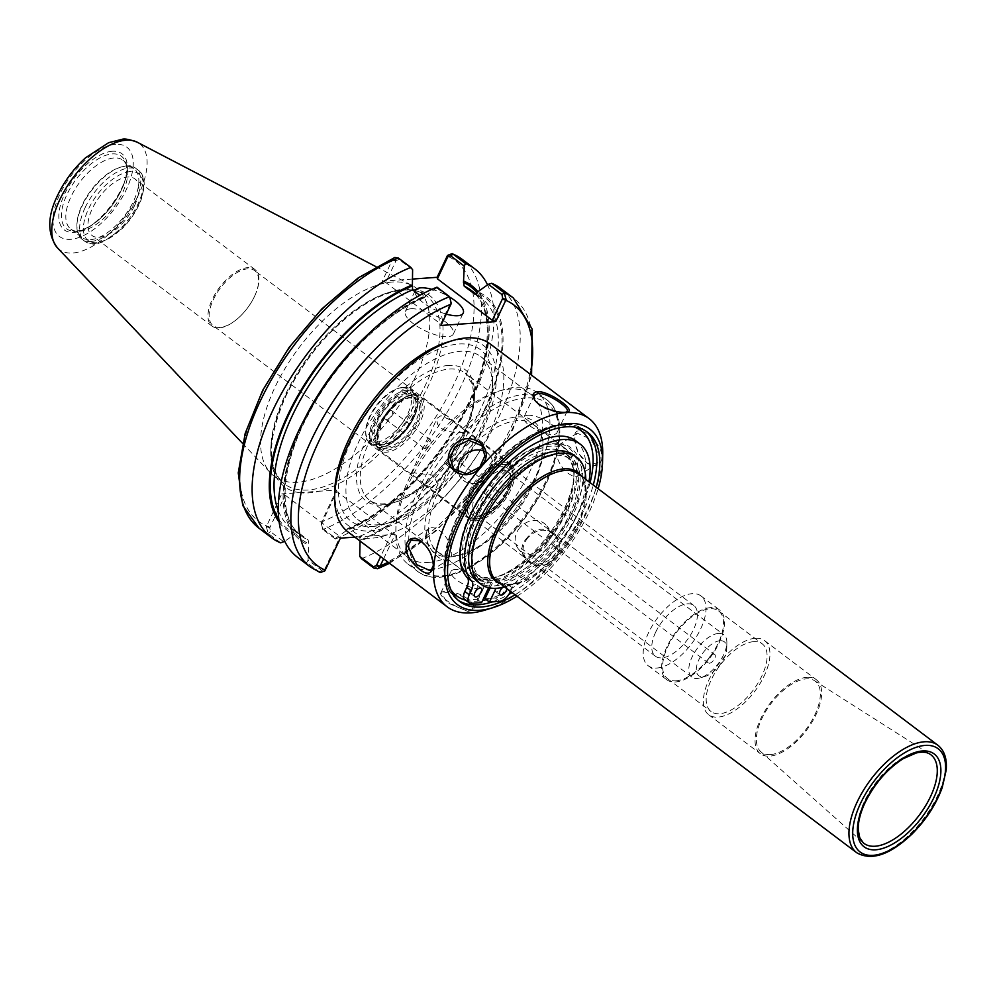 <?xml version="1.0" encoding="UTF-8"?>
<svg xmlns="http://www.w3.org/2000/svg" width="996" height="996" viewBox="0 0 996 996"><rect width="100%" height="100%" fill="white"/><g stroke="black" fill="none" stroke-linecap="round" stroke-linejoin="round"><path stroke-width="0.75" stroke-dasharray="4.98 3.74" d="M471.208 492.908A31.822 15.538 127.1 0 0 470.959 516.961A31.822 15.538 127.1 0 0 502.532 500.938A31.822 15.538 127.1 0 0 509.305 466.178A31.822 15.538 127.1 0 0 471.208 492.908M655.679 632.186A31.822 15.538 -52.9 0 1 693.776 605.456A31.822 15.538 -52.9 0 1 687.003 640.216A31.822 15.538 -52.9 0 1 655.43 656.24A31.822 15.538 -52.9 0 1 655.679 632.186M510.624 490.119A34.474 16.832 -52.9 0 1 469.353 519.078A34.474 16.832 -52.9 0 1 469.626 493.02A34.474 16.832 -52.9 0 1 510.898 464.061A34.474 16.832 -52.9 0 1 510.624 490.119M254.378 296.659A34.474 16.832 127.1 0 0 254.652 270.601A34.474 16.832 127.1 0 0 220.44 287.969A34.474 16.832 127.1 0 0 213.107 325.617A34.474 16.832 127.1 0 0 238.841 317.562A34.474 16.832 127.1 0 0 253.955 297.555A34.474 16.832 127.1 0 0 254.378 296.659M770.456 754.582A44.559 21.763 127.1 0 0 811.18 721.727A44.559 21.763 127.1 0 0 814.491 680.679A44.559 21.763 127.1 0 0 806.237 678.874A44.559 21.763 127.1 0 0 766.41 710.26A44.559 21.763 127.1 0 0 760.844 751.743A44.559 21.763 127.1 0 0 770.456 754.582M551.361 446.108A79.543 38.844 127.1 0 0 479.45 503.441A79.543 38.844 127.1 0 0 471.482 577.17A79.543 38.844 127.1 0 0 487.467 581.266A79.543 38.844 127.1 0 0 559.379 523.921A79.543 38.844 127.1 0 0 567.346 450.204A79.543 38.844 127.1 0 0 551.361 446.108M383.597 558.831L395.213 534.279L354.862 537.13M755.279 638.274A46.401 22.659 127.1 0 0 713.335 671.715A46.401 22.659 127.1 0 0 708.691 714.73A46.401 22.659 127.1 0 0 718.016 717.108A46.401 22.659 127.1 0 0 759.96 683.667A46.401 22.659 127.1 0 0 764.604 640.665A46.401 22.659 127.1 0 0 755.279 638.274M753.686 641.648A42.43 20.717 127.1 0 0 715.327 672.225A42.43 20.717 127.1 0 0 711.082 711.555A42.43 20.717 127.1 0 0 719.61 713.734A42.43 20.717 127.1 0 0 757.956 683.156A42.43 20.717 127.1 0 0 762.214 643.839A42.43 20.717 127.1 0 0 753.686 641.648M676.023 680.828A42.43 20.717 127.1 0 0 714.381 650.251A42.43 20.717 127.1 0 0 718.626 610.934A42.43 20.717 127.1 0 0 710.098 608.743A42.43 20.717 127.1 0 0 671.752 639.332A42.43 20.717 127.1 0 0 667.507 678.65A42.43 20.717 127.1 0 0 676.023 680.828M710.634 607.622A43.749 21.364 127.1 0 0 671.08 639.158A43.749 21.364 127.1 0 0 666.71 679.708A43.749 21.364 127.1 0 0 675.5 681.961A43.749 21.364 127.1 0 0 715.041 650.425A43.749 21.364 127.1 0 0 719.423 609.876A43.749 21.364 127.1 0 0 710.634 607.622M657.036 668.017A43.749 21.364 127.1 0 0 696.578 636.481A43.749 21.364 127.1 0 0 700.96 595.932A43.749 21.364 127.1 0 0 692.17 593.678A43.749 21.364 127.1 0 0 652.617 625.214A43.749 21.364 127.1 0 0 648.234 665.764A43.749 21.364 127.1 0 0 657.036 668.017M549.867 449.258A75.833 37.039 127.1 0 0 481.317 503.926A75.833 37.039 127.1 0 0 473.723 574.206A75.833 37.039 127.1 0 0 488.961 578.103A75.833 37.039 127.1 0 0 557.511 523.448A75.833 37.039 127.1 0 0 565.106 453.168A75.833 37.039 127.1 0 0 549.867 449.258M556.142 454.002A75.833 37.039 127.1 0 0 487.592 508.657A75.833 37.039 127.1 0 0 479.997 578.95A75.833 37.039 127.1 0 0 495.236 582.847A75.833 37.039 127.1 0 0 563.786 528.191A75.833 37.039 127.1 0 0 571.38 457.899A75.833 37.039 127.1 0 0 556.142 454.002M477.794 581.863A79.493 38.819 127.1 0 0 493.767 585.959A79.493 38.819 127.1 0 0 565.628 528.652A79.493 38.819 127.1 0 0 573.584 454.985M504.636 586.918A79.493 38.819 127.1 0 0 506.404 586.407A79.493 38.819 127.1 0 0 585.797 481.255A79.493 38.819 127.1 0 0 585.797 479.412M806.984 677.305A46.401 22.659 127.1 0 0 765.04 710.758A46.401 22.659 127.1 0 0 760.396 753.76A46.401 22.659 127.1 0 0 769.709 756.151A46.401 22.659 127.1 0 0 811.665 722.698A46.401 22.659 127.1 0 0 816.309 679.695A46.401 22.659 127.1 0 0 806.984 677.305M254.565 296.298A35.495 17.33 -52.9 0 1 254.117 297.206A35.495 17.33 -52.9 0 1 238.554 317.824A35.495 17.33 -52.9 0 1 212.061 326.115A35.495 17.33 -52.9 0 1 212.347 299.273A35.495 17.33 -52.9 0 1 254.839 269.455A35.495 17.33 -52.9 0 1 254.565 296.298M134.535 205.674A35.495 17.33 127.1 0 0 134.809 178.844A35.495 17.33 127.1 0 0 99.588 196.722A35.495 17.33 127.1 0 0 92.043 235.492A35.495 17.33 127.1 0 0 134.535 205.674M280.635 542.857L268.136 533.42L266.343 526.598L281.768 493.879L285.192 495.161L269.742 527.855L270.439 531.665L283.96 541.874L294.418 534.491L294.99 533.246L297.953 532.287L308.113 539.957L308.847 543.704L308.063 560.076L321.683 570.347L324.671 569.326L324.908 570.808M266.343 526.598L269.742 527.855M321.16 522.726L322.841 529.561L335.328 538.998L335.627 538.226L322.106 528.017L321.16 522.726L336.573 490.007L318.981 491.252A119.981 58.602 127.1 0 0 432.376 376.6A119.981 58.602 127.1 0 0 401.749 289.388A119.981 58.602 127.1 0 0 285.541 396.022A119.981 58.602 127.1 0 0 299.36 492.647L281.768 493.879M412.481 279.054L382.302 281.183L392.362 259.906L394.79 257.491M279.216 522.24A153.197 74.825 127.1 0 0 294.418 534.491M321.397 524.207L336.847 491.514L391.789 532.997L395.213 534.279M336.573 490.007L336.847 491.514M335.328 538.998A168.498 82.294 127.1 0 0 411.834 484.28A168.498 82.294 127.1 0 0 461.671 418.27A168.498 82.294 127.1 0 0 487.554 284.856M360.042 541.04L359.768 536.309L349.621 528.639L347.841 528.403L346.073 530.831A153.197 74.825 127.1 0 0 414.473 481.566A153.197 74.825 127.1 0 0 459.779 421.545A153.197 74.825 127.1 0 0 477.906 291.716A153.197 74.825 127.1 0 1 484.193 411.871A153.197 74.825 127.1 0 1 359.93 541.289M346.073 530.831L335.627 538.226M391.789 532.997L380.634 556.577M361.498 558.744A168.498 82.294 127.1 0 0 494.987 424.919A168.498 82.294 127.1 0 0 500.776 288.479M320.239 572.613L306.793 562.615L308.063 560.076M324.671 569.326L340.122 536.645L340.395 538.151M297.717 557.436A168.498 82.294 127.1 0 0 306.793 562.615M451.263 303.506L450.317 298.215L436.709 287.944L436.995 287.172M436.709 287.944L426.251 295.326A153.197 74.825 127.1 0 0 357.863 344.604M312.545 404.613A153.197 74.825 127.1 0 0 308.262 544.937M412.605 269.742L399.072 259.533L396.084 260.554L385.726 282.466L440.668 323.949L440.929 325.455M440.668 323.949L451.026 302.025M396.084 260.554L392.698 259.296M382.302 281.183L385.726 282.466M410.875 308.785A26.519 9.064 25.3 0 0 405.372 311.387A26.519 9.064 25.3 0 0 419.142 327.56A26.519 9.064 25.3 0 0 447.814 336.66A26.519 9.064 25.3 0 0 453.317 334.058A26.519 9.064 25.3 0 0 439.547 317.886A26.519 9.064 25.3 0 0 410.875 308.785M431.866 289.338A26.519 9.064 -154.7 0 1 450.453 297.543M446.295 314.114A26.519 9.064 -154.7 0 1 414.971 291.679M285.192 495.161L340.122 536.645M299.36 492.647L318.981 491.252A119.981 58.602 127.1 0 1 299.36 492.647M297.592 532.076L297.953 532.287A149.151 72.845 127.1 0 1 291.218 528.278L297.592 532.076M426.251 295.326L424.483 297.767L419.814 295.326M90.935 241.48A44.496 21.725 127.1 0 0 131.161 209.409A44.496 21.725 127.1 0 0 135.618 168.175A44.496 21.725 127.1 0 0 126.679 165.884A44.496 21.725 127.1 0 0 121.313 166.93A44.496 21.725 127.1 0 0 76.891 225.781A44.496 21.725 127.1 0 0 81.996 239.189A44.496 21.725 127.1 0 0 90.935 241.48M90.549 239.65A43.164 21.078 127.1 0 0 129.567 208.538A43.164 21.078 127.1 0 0 133.9 168.536A43.164 21.078 127.1 0 0 125.222 166.307A43.164 21.078 127.1 0 0 120.018 167.328A43.164 21.078 127.1 0 0 76.916 224.424A43.164 21.078 127.1 0 0 81.871 237.434A43.164 21.078 127.1 0 0 90.549 239.65M79.468 231.296A43.164 21.078 127.1 0 0 114.577 206.048A43.164 21.078 127.1 0 0 126.853 166.12A43.164 21.078 127.1 0 0 122.819 160.169A43.164 21.078 127.1 0 0 114.142 157.941A43.164 21.078 127.1 0 0 75.123 189.066A43.164 21.078 127.1 0 0 70.791 229.068A43.164 21.078 127.1 0 0 77.626 231.321A43.164 21.078 127.1 0 0 79.468 231.296M392.499 282.005A117.864 57.569 127.1 0 0 288.466 362.93A117.864 57.569 127.1 0 0 270.638 473.05A117.864 57.569 127.1 0 0 274.149 476.188A117.864 57.569 127.1 0 0 297.841 482.263A117.864 57.569 127.1 0 0 404.388 397.304A117.864 57.569 127.1 0 0 416.191 288.068A117.864 57.569 127.1 0 0 412.195 285.553A117.864 57.569 127.1 0 0 392.499 282.005M527.892 537.703C522.228 544.849 521.593 551.709 525.988 558.295C538.189 574.891 568.841 551.672 554.436 535.275C546.02 527.768 537.18 528.577 527.892 537.703L527.382 537.516C543.592 515.505 573.074 542.197 552.68 560.2C535.3 575.925 510.985 554.062 527.382 537.516M485.015 610.1A117.864 57.569 127.1 0 0 602.717 454.201M443.021 591.873L460.476 595.284L474.121 605.668L470.336 612.49L447.092 602.655L441.004 592.197L444.477 591.437L440.83 592.919C437.543 597.351 471.108 617.595 473.884 608.544L473.474 604.41C466.053 595.832 456.38 591.512 444.477 591.437M348.202 532.101A117.864 57.569 127.1 0 0 371.882 538.164A117.864 57.569 127.1 0 0 478.429 453.205A117.864 57.569 127.1 0 0 490.231 343.969M602.045 458.023C600.625 465.456 595.919 467.323 587.926 463.626C579.423 457.04 575.016 448.561 574.692 438.203C572.999 419.067 602.767 440.867 602.045 458.023L600.177 457.936L591.238 439.361L577.194 433.16L574.704 438.701M519.812 527.706A18.302 15.849 -39 0 0 518.331 548.833A18.302 15.849 -39 0 0 542.521 549.643A18.302 15.849 -39 0 0 546.779 525.813A18.302 15.849 -39 0 0 519.812 527.706M574.704 438.713L577.917 452.483L587.105 463.14L597.002 463.899L600.177 457.936M556.278 450.553A18.302 9.587 -122.8 0 0 564.309 469.751A18.302 9.587 -122.8 0 0 578.937 475.553A18.302 9.587 -122.8 0 0 577.082 454.985A18.302 9.587 -122.8 0 0 559.117 444.789A18.302 9.587 -122.8 0 0 556.278 450.553M454.799 569.588A18.302 6.262 25.3 0 0 451.001 571.393A18.302 6.262 25.3 0 0 464.871 584.864A18.302 6.262 25.3 0 0 484.081 587.03A18.302 6.262 25.3 0 0 474.582 575.875A18.302 6.262 25.3 0 0 454.799 569.588M420.536 540.753L430.085 551.597L433.335 565.417M426.263 534.317A18.302 9.587 57.2 0 1 429.089 528.552A18.302 9.587 57.2 0 1 447.067 538.749A18.302 9.587 57.2 0 1 448.91 559.316A18.302 9.587 57.2 0 1 434.293 553.515A18.302 9.587 57.2 0 1 426.263 534.317M484.666 451.375A18.302 15.849 141 0 1 489.696 455.272A18.302 15.849 141 0 1 485.438 479.101A18.302 15.849 141 0 1 461.248 478.292A18.302 15.849 141 0 1 458.521 472.689M566.151 412.095L565.454 412.356C559.864 414.597 538.064 408.186 534.591 399.807L534.304 399.197M527.743 415.282A18.302 6.262 -154.7 0 1 547.526 421.569A18.302 6.262 -154.7 0 1 557.025 432.725A18.302 6.262 -154.7 0 1 537.815 430.558A18.302 6.262 -154.7 0 1 523.946 417.087A18.302 6.262 -154.7 0 1 527.743 415.282M516.974 596.231A109.909 53.672 127.1 0 0 598.135 488.725M515.057 594.774A106.062 51.804 127.1 0 0 596.218 487.281M464.148 573.285A82.332 40.214 127.1 0 0 485.836 583.233A82.332 40.214 127.1 0 0 567.857 509.828A82.332 40.214 127.1 0 0 551.958 443.345A82.332 40.214 127.1 0 0 542.048 445.287A82.332 40.214 127.1 0 0 465.157 528.229M460.202 558.171A79.68 38.919 127.1 0 0 469.041 575.489A79.68 38.919 127.1 0 0 485.052 579.585A79.68 38.919 127.1 0 0 557.075 522.153A79.68 38.919 127.1 0 0 565.056 448.312A79.68 38.919 127.1 0 0 549.045 444.204A79.68 38.919 127.1 0 0 539.459 446.084A79.68 38.919 127.1 0 0 459.878 551.473A79.68 38.919 127.1 0 0 459.866 552.805M453.765 555.98A79.68 38.919 127.1 0 0 463.364 554.1A79.68 38.919 127.1 0 0 542.932 448.71A79.68 38.919 127.1 0 0 533.781 424.694A79.68 38.919 127.1 0 0 517.771 420.586A79.68 38.919 127.1 0 0 445.735 478.03A79.68 38.919 127.1 0 0 437.754 551.871A79.68 38.919 127.1 0 0 453.765 555.98M450.864 556.839A82.332 40.214 127.1 0 0 460.775 554.897A82.332 40.214 127.1 0 0 542.994 445.996A82.332 40.214 127.1 0 0 516.986 416.938A82.332 40.214 127.1 0 0 434.953 490.343A82.332 40.214 127.1 0 0 450.864 556.839M429.712 569.749A107.381 52.452 127.1 0 0 526.797 492.348A107.381 52.452 127.1 0 0 537.554 392.822A107.381 52.452 127.1 0 0 515.965 387.295A107.381 52.452 127.1 0 0 503.042 389.81A107.381 52.452 127.1 0 0 395.798 531.852A107.381 52.452 127.1 0 0 408.136 564.222A107.381 52.452 127.1 0 0 429.712 569.749M428.156 562.466A102.078 49.862 127.1 0 0 520.435 488.874A102.078 49.862 127.1 0 0 530.656 394.267A102.078 49.862 127.1 0 0 510.151 389.013A102.078 49.862 127.1 0 0 497.851 391.403A102.078 49.862 127.1 0 0 395.91 526.436A102.078 49.862 127.1 0 0 407.638 557.2A102.078 49.862 127.1 0 0 428.156 562.466M378.219 524.768A102.078 49.862 127.1 0 0 390.519 522.365A102.078 49.862 127.1 0 0 492.46 387.332A102.078 49.862 127.1 0 0 480.732 356.568A102.078 49.862 127.1 0 0 460.214 351.314A102.078 49.862 127.1 0 0 367.935 424.894A102.078 49.862 127.1 0 0 357.713 519.514A102.078 49.862 127.1 0 0 378.219 524.768M372.404 526.486A107.381 52.452 127.1 0 0 385.328 523.958A107.381 52.452 127.1 0 0 492.572 381.916A107.381 52.452 127.1 0 0 458.646 344.018A107.381 52.452 127.1 0 0 351.663 439.759A107.381 52.452 127.1 0 0 372.404 526.486M334.768 491.153A112.56 54.967 127.1 0 0 370.325 530.868A112.56 54.967 127.1 0 0 482.462 430.521A112.56 54.967 127.1 0 0 460.725 339.624A112.56 54.967 127.1 0 0 447.179 342.263M475.702 584.59A5.304 2.59 127.1 0 0 470.909 588.412A5.304 2.59 127.1 0 0 470.373 593.33A5.304 2.59 127.1 0 0 475.64 590.665A5.304 2.59 127.1 0 0 476.773 584.864A5.304 2.59 127.1 0 0 475.702 584.59M500.938 582.809A5.304 2.59 127.1 0 0 496.145 586.632A5.304 2.59 127.1 0 0 495.61 591.549A5.304 2.59 127.1 0 0 500.876 588.873A5.304 2.59 127.1 0 0 501.996 583.083A5.304 2.59 127.1 0 0 500.938 582.809M502.831 587.366A5.304 2.59 -52.9 0 1 505.37 586.158A5.304 2.59 -52.9 0 1 506.429 586.432A5.304 2.59 -52.9 0 1 506.976 588.686M488.625 587.715L491.787 581.017A73.978 36.13 -52.9 0 1 480.744 577.182A73.978 36.13 -52.9 0 1 496.494 496.369A73.978 36.13 -52.9 0 1 569.899 459.106A73.978 36.13 -52.9 0 1 564.147 524.867A73.978 36.13 -52.9 0 1 499.681 580.456L495.249 577.12A73.978 36.13 127.1 0 0 559.715 521.518A73.978 36.13 127.1 0 0 565.467 455.757A73.978 36.13 127.1 0 0 492.061 493.032A73.978 36.13 127.1 0 0 476.312 573.833A73.978 36.13 127.1 0 0 487.355 577.668L477.134 599.293L466.887 600.028A10.607 5.179 -52.9 0 1 464.759 599.48M491.787 581.017L487.355 577.668M499.681 580.456L495.958 588.325M490.094 588.001L495.249 577.12M575.638 440.68A87.499 42.741 -52.9 0 1 576.497 503.478A87.499 42.741 -52.9 0 1 516.613 574.244A13.259 6.474 127.1 0 0 507.773 584.453L505.844 588.561A10.607 5.179 -52.9 0 1 495.273 598.023L485.027 598.745M510.525 591.363L512.205 587.802A13.259 6.474 -52.9 0 1 521.045 577.593A87.499 42.741 127.1 0 0 588.922 481.765M481.566 602.642L477.134 599.293M451.873 456.579L452.271 460.389L447.615 465.593C444.278 462.356 445.698 459.355 451.873 456.579L714.73 654.497A5.304 2.59 127.1 0 0 713.659 654.223A5.304 2.59 127.1 0 0 708.866 658.045A5.304 2.59 127.1 0 0 708.33 662.963A5.304 2.59 127.1 0 0 709.401 663.236A5.304 2.59 127.1 0 0 714.194 659.414A5.304 2.59 127.1 0 0 714.73 654.497M436.236 489.671L439.971 487.206L432.774 475.192L413.963 472.851L411.062 473.548L424.632 484.28L436.236 489.671M447.615 465.593L708.33 662.963M463.252 432.501L452.483 432.164L446.27 430.845L440.991 428.193L437.68 424.358L436.734 420.287L437.244 418.146L440.979 415.681L452.582 421.071L465.169 430.571L466.153 431.803L463.252 432.501M425.342 448.773L431.256 444.527L430.758 440.108L424.371 448.574L425.342 448.773M386.622 419.54A5.304 2.59 127.1 0 0 391.416 415.718A5.304 2.59 127.1 0 0 391.951 410.8A5.304 2.59 127.1 0 0 390.88 410.526A5.304 2.59 127.1 0 0 386.087 414.348A5.304 2.59 127.1 0 0 385.552 419.266A5.304 2.59 127.1 0 0 386.622 419.54M502.818 464.198A32.059 15.662 127.1 0 0 470.871 492.783A32.059 15.662 127.1 0 0 477.072 518.667A32.059 15.662 127.1 0 0 480.931 517.92A32.059 15.662 127.1 0 0 512.94 475.515A32.059 15.662 127.1 0 0 502.818 464.198M475.316 519.177A33.652 16.434 127.1 0 0 479.375 518.393A33.652 16.434 127.1 0 0 512.977 473.884A33.652 16.434 127.1 0 0 509.105 463.738A33.652 16.434 127.1 0 0 502.345 462.007A33.652 16.434 127.1 0 0 471.93 486.26A33.652 16.434 127.1 0 0 468.556 517.447A33.652 16.434 127.1 0 0 475.316 519.177M718.49 633.419A26.519 12.948 127.1 0 0 694.523 652.529A26.519 12.948 127.1 0 0 691.859 677.106A26.519 12.948 127.1 0 0 697.188 678.475A26.519 12.948 127.1 0 0 700.387 677.84A26.519 12.948 127.1 0 0 726.868 642.769A26.519 12.948 127.1 0 0 723.818 634.776A26.519 12.948 127.1 0 0 718.49 633.419M720.046 640.714A21.215 10.358 127.1 0 0 698.918 659.626A21.215 10.358 127.1 0 0 703.014 676.757A21.215 10.358 127.1 0 0 705.566 676.259A21.215 10.358 127.1 0 0 726.756 648.197A21.215 10.358 127.1 0 0 720.046 640.714M401.625 387.793A32.059 15.662 127.1 0 0 397.765 388.552A32.059 15.662 127.1 0 0 365.744 430.957A32.059 15.662 127.1 0 0 375.878 442.274A32.059 15.662 127.1 0 0 407.812 413.689A32.059 15.662 127.1 0 0 401.625 387.793M403.368 387.282A33.652 16.434 127.1 0 0 399.321 388.079A33.652 16.434 127.1 0 0 365.719 432.575A33.652 16.434 127.1 0 0 369.578 442.722A33.652 16.434 127.1 0 0 376.351 444.453A33.652 16.434 127.1 0 0 406.766 420.2A33.652 16.434 127.1 0 0 410.128 389.013A33.652 16.434 127.1 0 0 403.368 387.282M760.844 751.743L863.159 842.703A55.515 27.116 -52.9 0 1 864.416 801.407A55.515 27.116 -52.9 0 1 919.719 751.918A55.515 27.116 -52.9 0 1 930.003 754.171L814.491 680.679M385.427 504.225A79.543 38.844 -52.9 0 1 369.441 500.129A79.543 38.844 -52.9 0 1 377.409 426.4A79.543 38.844 -52.9 0 1 449.321 369.068A79.543 38.844 -52.9 0 1 465.306 373.164A79.543 38.844 -52.9 0 1 464.684 433.297A79.543 38.844 -52.9 0 1 385.427 504.225M448.536 365.42A82.195 40.139 127.1 0 0 366.64 438.701A82.195 40.139 127.1 0 0 382.514 505.084A82.195 40.139 127.1 0 0 464.41 431.791A82.195 40.139 127.1 0 0 448.536 365.42M388.515 562.528A163.195 79.705 127.1 0 0 530.544 374.409M500.092 583.482A68.126 33.266 127.1 0 0 509.317 584.59A68.126 33.266 127.1 0 0 517.522 582.996A68.126 33.266 127.1 0 0 585.548 492.883A68.126 33.266 127.1 0 0 581.253 475.988M506.404 586.407L517.522 582.996C506.591 585.275 499.892 584.764 497.402 581.452A67.355 32.893 127.1 0 0 510.936 584.913A67.355 32.893 127.1 0 0 571.816 536.371A67.355 32.893 127.1 0 0 578.564 473.947C582.423 475.441 584.752 481.753 585.548 492.883L585.797 481.255M856.722 852.738A67.355 32.893 127.1 0 0 870.255 856.199A67.355 32.893 127.1 0 0 931.136 807.656A67.355 32.893 127.1 0 0 937.883 745.232M270.041 527.208L266.617 525.925A163.195 79.705 127.1 0 1 259.832 397.84A163.195 79.705 127.1 0 1 392.362 259.906L395.786 261.201M270.439 531.665L268.136 533.42A168.498 82.294 127.1 0 1 259.06 528.254M321.696 523.56L321.434 522.053A163.195 79.705 127.1 0 0 453.964 384.12A163.195 79.705 127.1 0 0 447.179 256.034M322.106 528.017L322.841 529.561A168.498 82.294 127.1 0 0 456.342 395.736A168.498 82.294 127.1 0 0 462.119 259.296M374.085 568.243A168.498 82.294 127.1 0 0 507.574 434.43A168.498 82.294 127.1 0 0 513.363 297.978M321.683 570.347L319.38 572.115A168.498 82.294 127.1 0 1 310.304 566.936M325.244 570.198L324.97 568.691M450.715 302.672L450.989 304.178M450.317 298.215L449.582 296.671M399.072 259.533L398.338 257.989M360.502 540.056A151.803 74.14 127.1 0 0 483.371 411.933A151.803 74.14 127.1 0 0 477.333 292.911M359.768 536.309A149.151 72.845 127.1 0 0 476.611 417.449A149.151 72.845 127.1 0 0 481.105 297.879A149.151 72.845 127.1 0 0 475.092 294.206M349.621 528.639A149.151 72.845 127.1 0 0 466.452 409.779A149.151 72.845 127.1 0 0 470.959 290.209C494.39 306.345 492.796 357.39 464.671 410.414C438.24 462.343 389.187 511.757 347.841 528.403M346.658 529.598A151.803 74.14 127.1 0 0 461.746 416.639A151.803 74.14 127.1 0 0 477.246 293.073M278.855 519.364A151.803 74.14 127.1 0 0 294.99 533.246M278.332 510.736A149.151 72.845 127.1 0 0 291.218 528.278L301.377 535.948A149.151 72.845 127.1 0 0 308.113 539.957M422.715 297.518A149.151 72.845 127.1 0 0 368.744 333.672M305.025 418.071A149.151 72.845 127.1 0 0 301.377 535.948C277.946 519.812 279.54 468.767 307.664 415.743C334.083 363.814 383.136 314.4 424.483 297.767M425.666 296.559A151.803 74.14 127.1 0 0 302.809 424.694A151.803 74.14 127.1 0 0 308.847 543.704M130.227 171.623A41.844 20.43 127.1 0 0 88.544 208.923A41.844 20.43 127.1 0 0 96.624 242.713A41.844 20.43 127.1 0 0 138.307 205.413A41.844 20.43 127.1 0 0 130.227 171.623M85.121 207.641A44.496 21.725 127.1 0 0 84.772 241.281A44.496 21.725 127.1 0 0 93.711 243.572A44.496 21.725 127.1 0 0 133.937 211.501A44.496 21.725 127.1 0 0 138.382 170.266A44.496 21.725 127.1 0 0 129.443 167.975A44.496 21.725 127.1 0 0 85.121 207.641M75.783 231.147A45.467 22.198 127.1 0 0 112.747 204.566A45.467 22.198 127.1 0 0 125.683 162.51A45.467 22.198 127.1 0 0 112.299 153.907A45.467 22.198 127.1 0 0 66.993 194.432A45.467 22.198 127.1 0 0 73.841 231.184A45.467 22.198 127.1 0 0 75.783 231.147M112.287 151.255A47.758 23.331 127.1 0 0 64.703 193.834A47.758 23.331 127.1 0 0 73.928 232.404A47.758 23.331 127.1 0 0 121.512 189.825A47.758 23.331 127.1 0 0 112.287 151.255M115.561 144.333A55.913 27.303 127.1 0 0 59.86 194.183A55.913 27.303 127.1 0 0 70.666 239.326A55.913 27.303 127.1 0 0 126.368 189.477A55.913 27.303 127.1 0 0 115.561 144.333M57.444 247.83A66.396 32.432 127.1 0 0 72.77 253.009A66.396 32.432 127.1 0 0 134.161 202.86A66.396 32.432 127.1 0 0 137.199 142.191M402.745 289.736A117.864 57.569 127.1 0 0 285.317 394.827A117.864 57.569 127.1 0 0 284.408 483.932A117.864 57.569 127.1 0 0 308.088 489.995A117.864 57.569 127.1 0 0 414.635 405.036A117.864 57.569 127.1 0 0 426.437 295.812A117.864 57.569 127.1 0 0 402.745 289.736M492.211 601.895A106.062 51.804 127.1 0 0 508.819 594.45M512.093 592.545A106.062 51.804 127.1 0 0 593.255 485.052M586.084 431.206A106.062 51.804 127.1 0 0 584.652 430.048A106.062 51.804 127.1 0 0 563.338 424.582A106.062 51.804 127.1 0 0 457.662 519.14A106.062 51.804 127.1 0 0 456.84 599.331A106.062 51.804 127.1 0 0 458.359 600.389M574.032 426.985A103.41 50.51 127.1 0 0 560.424 425.441A103.41 50.51 127.1 0 0 457.401 517.634A103.41 50.51 127.1 0 0 450.989 589.956M465.692 600.19A103.41 50.51 127.1 0 0 482.587 600.488M486.285 599.692A103.41 50.51 127.1 0 0 590.068 482.637M525.988 397.902A104.729 51.157 127.1 0 0 421.632 491.289A104.729 51.157 127.1 0 0 441.863 575.862A104.729 51.157 127.1 0 0 546.206 482.487A104.729 51.157 127.1 0 0 525.988 397.902M418.208 490.007A107.381 52.452 127.1 0 0 417.374 571.194A107.381 52.452 127.1 0 0 438.95 576.721A107.381 52.452 127.1 0 0 536.022 499.32A107.381 52.452 127.1 0 0 546.779 399.794A107.381 52.452 127.1 0 0 525.203 394.267A107.381 52.452 127.1 0 0 418.208 490.007M499.706 601.36L495.273 598.023M510.276 591.91L505.844 588.561M512.205 587.802L507.773 584.453M521.045 577.593L516.613 574.244M471.32 603.364L466.887 600.028M501.66 466.651A29.17 14.243 127.1 0 0 472.59 492.659A29.17 14.243 127.1 0 0 478.229 516.214A29.17 14.243 127.1 0 0 507.288 490.206A29.17 14.243 127.1 0 0 501.66 466.651M476.013 493.941A26.519 12.948 127.1 0 0 475.814 513.986A26.519 12.948 127.1 0 0 481.143 515.355A26.519 12.948 127.1 0 0 505.109 496.245A26.519 12.948 127.1 0 0 507.761 471.668A26.519 12.948 127.1 0 0 502.432 470.299A26.519 12.948 127.1 0 0 476.013 493.941M407.14 390.133A33.652 16.434 127.1 0 0 373.612 420.125A33.652 16.434 127.1 0 0 373.351 445.573A33.652 16.434 127.1 0 0 380.111 447.304A33.652 16.434 127.1 0 0 410.526 423.051A33.652 16.434 127.1 0 0 413.9 391.864A33.652 16.434 127.1 0 0 407.14 390.133M407.451 391.59A32.582 15.911 127.1 0 0 374.982 420.636A32.582 15.911 127.1 0 0 381.281 446.955A32.582 15.911 127.1 0 0 413.738 417.897A32.582 15.911 127.1 0 0 407.451 391.59M406.542 393.495A30.328 14.816 127.1 0 0 376.326 420.549A30.328 14.816 127.1 0 0 382.178 445.038A30.328 14.816 127.1 0 0 412.406 417.996A30.328 14.816 127.1 0 0 406.542 393.495M377.696 421.059A29.27 14.293 127.1 0 0 377.459 443.195A29.27 14.293 127.1 0 0 383.348 444.702A29.27 14.293 127.1 0 0 409.804 423.599A29.27 14.293 127.1 0 0 412.742 396.47A29.27 14.293 127.1 0 0 406.854 394.964A29.27 14.293 127.1 0 0 377.696 421.059M410.178 397.466A29.27 14.293 127.1 0 0 381.02 423.574A29.27 14.293 127.1 0 0 380.783 445.698A29.27 14.293 127.1 0 0 386.672 447.204A29.27 14.293 127.1 0 0 413.128 426.101A29.27 14.293 127.1 0 0 416.067 398.973A29.27 14.293 127.1 0 0 410.178 397.466M381.119 424.172A30.328 14.816 127.1 0 0 386.983 448.661A30.328 14.816 127.1 0 0 417.2 421.619A30.328 14.816 127.1 0 0 411.348 397.13A30.328 14.816 127.1 0 0 381.119 424.172M412.145 395.437A32.32 15.787 127.1 0 0 379.937 424.259A32.32 15.787 127.1 0 0 386.187 450.354A32.32 15.787 127.1 0 0 418.382 421.532A32.32 15.787 127.1 0 0 412.145 395.437M413.601 395.001A33.652 16.434 127.1 0 0 380.074 425.006A33.652 16.434 127.1 0 0 379.812 450.441A33.652 16.434 127.1 0 0 386.573 452.184A33.652 16.434 127.1 0 0 416.988 427.919A33.652 16.434 127.1 0 0 420.362 396.744A33.652 16.434 127.1 0 0 413.601 395.001M470.959 516.961L655.43 656.24M509.305 466.178L693.776 605.456M510.898 464.061L254.652 270.601M469.353 519.078L213.107 325.617M471.482 577.17L369.441 500.129C374.695 504.163 382.153 504.947 391.814 502.494L410.925 493.717C433.098 479.026 450.74 458.471 463.862 432.052C470.51 417.797 473.785 405.123 473.698 394.03L472.415 384.307L465.306 373.164L567.346 450.204M667.507 678.65L711.082 711.555M718.626 610.934L762.214 643.839M648.234 665.764L666.71 679.708M700.96 595.932L719.423 609.876M473.723 574.206L479.997 578.95M565.106 453.168L571.38 457.899M708.691 714.73L760.396 753.76M764.604 640.665L816.309 679.695M254.839 269.455L134.809 178.844M212.061 326.115L92.043 235.492M459.779 421.545L461.671 418.27M414.473 481.566L411.834 484.28M389.548 563.313L436.373 530.744L479.674 483.683L513.077 429.139L531.578 375.193M453.317 334.058L463.215 313.105M405.372 311.387L415.282 290.446M474.743 294.094L481.105 297.879L476.125 294.119M81.996 239.189L84.772 241.281C97.284 246.896 96.712 242.912 103.347 241.879L122.769 228.096C131.061 219.506 137.174 210.081 141.121 199.798L144.059 187.983C144.781 179.529 142.889 173.628 138.382 170.266L135.618 168.175M76.916 224.424L76.891 225.781M120.018 167.328L121.313 166.93M70.791 229.068L81.871 237.434M122.819 160.169L133.9 168.536M126.853 166.12L125.683 162.51C134.946 181.72 94.956 234.807 73.841 231.184L77.626 231.321M242.514 443.332L270.638 473.05M375.928 266.642L412.195 285.553M274.149 476.188L284.408 483.932C266.704 468.294 267.227 438.925 285.976 395.823C304.764 357.875 330.124 328.008 362.071 306.245C372.38 299.559 382.19 294.903 391.503 292.276C406.331 288.267 417.984 289.45 426.437 295.812L416.191 288.068M554.423 535.275L546.779 525.813M525.988 558.295L518.331 548.833M574.667 439.448L574.692 438.203M587.105 463.14L587.926 463.626M577.194 433.148L559.117 444.789M597.002 463.912L578.937 475.553M442.61 591.749L441.004 592.197M473.474 604.41L474.121 605.668M473.909 608.544L484.081 587.03M440.83 592.919L451.001 571.393M420.947 540.99L420.113 540.504M433.372 564.645L433.347 565.89M430.832 570.957L448.91 559.316M411.024 540.206L429.089 528.552M453.952 469.278L461.248 478.292M482.039 445.822L489.696 455.272M565.454 412.356L567.06 411.896M534.591 399.807L533.943 398.562M534.117 395.561L523.946 417.087M567.197 411.199L557.025 432.725M587.603 432.276L584.652 430.048C574.704 422.951 561.844 422.18 546.045 427.72L520.522 441.228C493.68 460.588 472.453 486.148 456.84 517.895C439.61 556.117 439.61 583.258 456.84 599.331L459.791 601.559M459.878 551.473L459.828 554.187M539.459 446.084L542.048 445.287M437.754 551.871L469.041 575.489M533.781 424.694L565.056 448.312M542.932 448.71L542.994 445.996M463.364 554.1L460.775 554.897M408.136 564.222L417.374 571.194C441.9 591.201 496.444 560.449 530.021 511.01C561.034 467.161 569.924 416.291 546.779 399.794L537.554 392.822M395.91 526.436L395.798 531.852M497.851 391.403L503.042 389.81M357.713 519.514L407.638 557.2M480.732 356.568L530.656 394.267M492.46 387.332L492.572 381.916M390.519 522.365L385.328 523.958M481.205 588.213L476.773 584.864M474.806 596.679L470.373 593.33M506.429 586.432L501.996 583.083M500.042 594.898L495.61 591.549M569.899 459.106L565.467 455.757M480.744 577.182L476.312 573.833M439.971 487.206L466.153 431.803M411.062 473.548L437.244 418.146M385.552 419.266L424.371 448.574M391.951 410.8L430.758 440.108M512.94 475.515L512.977 473.884M480.931 517.92L479.375 518.393M691.859 677.106L475.814 513.986C477.756 515.791 481.641 515.243 487.455 512.305C498.635 504.735 505.918 495.124 509.305 483.458C510.575 476.984 510.064 473.063 507.761 471.668L723.818 634.776M726.756 648.197L726.868 642.769M705.566 676.259L700.387 677.84M365.744 430.957L365.719 432.575M397.765 388.552L399.321 388.079M369.578 442.722L373.351 445.573C377.397 448.399 382.8 448.1 389.548 444.652L407.015 429.151C418.718 412.257 421.022 399.832 413.9 391.864L410.128 389.013M377.459 443.195C380.273 445.386 384.693 444.975 390.706 441.975C410.613 431.343 421.818 400.79 412.742 396.47L416.067 398.973L409.207 397.815L402.82 400.193C393.918 405.36 386.759 413.328 381.344 424.072L377.795 439.423L380.783 445.698L377.459 443.195M452.595 421.071L420.362 396.744C411.136 388.764 388.465 404.849 379.663 424.383C374.172 436.609 374.222 445.299 379.812 450.441L412.045 474.781M424.62 484.28L468.556 517.447M465.169 430.571L509.105 463.738"/><path stroke-width="1.49" d="M379.725 566.936L376.339 565.678L373.338 566.699L359.73 556.415L361.498 558.744L374.085 568.243L377.633 568.741L379.725 566.936L383.597 558.831M360.49 341.877A168.498 82.294 127.1 0 0 310.652 407.887L312.545 404.613A153.197 74.825 127.1 0 1 357.863 344.604L360.49 341.877A168.498 82.294 127.1 0 1 436.995 287.172L449.582 296.671L451.263 303.506L440.929 325.455L495.747 321.584L506.08 299.634L504.287 292.812L491.7 283.3L488.364 284.283L501.984 294.567L502.681 298.377L506.08 299.634M354.862 537.13L340.395 538.151L324.908 570.808L320.239 572.613L310.304 566.936A168.498 82.294 127.1 0 1 316.081 430.496A168.498 82.294 127.1 0 1 449.582 296.671M585.797 479.412A79.493 38.819 127.1 0 0 576.659 457.301L573.584 454.985A79.493 38.819 127.1 0 0 557.611 450.889A79.493 38.819 127.1 0 0 485.749 508.197A79.493 38.819 127.1 0 0 477.794 581.863L480.869 584.179A79.493 38.819 127.1 0 0 496.842 588.275A79.493 38.819 127.1 0 0 504.636 586.918M576.659 457.301A79.493 38.819 127.1 0 0 560.686 453.205A79.493 38.819 127.1 0 0 488.824 510.512A79.493 38.819 127.1 0 0 480.869 584.179M284.769 541.301L280.635 542.857A168.498 82.294 127.1 0 1 271.547 537.691A168.498 82.294 127.1 0 1 277.336 401.239A168.498 82.294 127.1 0 1 410.838 267.414L412.605 269.742L412.406 284.868A153.197 74.825 127.1 0 0 296.933 397.267A153.197 74.825 127.1 0 0 279.216 522.24M412.481 279.054L437.12 277.311L447.515 255.424L447.752 256.906L450.74 255.885L464.261 266.094L465.53 263.554L453.043 254.117L452.184 253.619L447.515 255.424M398.338 257.989A168.498 82.294 127.1 0 0 264.836 391.814A168.498 82.294 127.1 0 0 259.06 528.254L242.763 505.545L238.243 472.913L245.19 433.397L262.695 390.308L289.101 347.467L321.969 308.785L358.274 277.847L394.79 257.491L398.338 257.989L410.838 267.414M487.554 284.856A168.498 82.294 127.1 0 0 474.619 268.721A168.498 82.294 127.1 0 0 465.53 263.554M464.261 266.094L463.489 282.453L464.223 286.201L474.743 294.081M475.092 294.206A149.151 72.845 127.1 0 0 474.37 293.87L477.333 292.911L477.918 291.679A153.197 74.825 127.1 0 0 464.061 281.221M380.634 556.577L376.339 565.678M531.578 375.193L532.15 329.116L513.363 297.978L500.776 288.479A168.498 82.294 127.1 0 0 491.7 283.3M359.73 556.415L360.042 541.04M477.918 291.679L488.364 284.283M310.652 407.887A168.498 82.294 127.1 0 0 297.717 557.436L310.304 566.936M502.681 298.377L492.323 320.301L495.747 321.584M447.752 256.906L437.393 278.818L437.12 277.311M414.971 291.679A26.519 9.064 -154.7 0 1 415.282 290.446A26.519 9.064 -154.7 0 1 420.785 287.832A26.519 9.064 -154.7 0 1 431.866 289.338M450.453 297.543A26.519 9.064 -154.7 0 1 463.215 313.105A26.519 9.064 -154.7 0 1 457.712 315.72A26.519 9.064 -154.7 0 1 446.295 314.114M437.393 278.818L492.323 320.301M419.814 295.326L412.556 289.848L412.406 284.868M598.135 488.725A109.909 53.672 127.1 0 0 602.555 462.331L602.717 454.201A117.864 57.569 127.1 0 0 589.171 418.669A117.864 57.569 127.1 0 0 565.491 412.605A117.864 57.569 127.1 0 0 458.944 497.564A117.864 57.569 127.1 0 0 447.142 606.801A117.864 57.569 127.1 0 0 470.822 612.864A117.864 57.569 127.1 0 0 485.015 610.1L492.796 607.709A109.909 53.672 127.1 0 0 516.974 596.231M589.171 418.669L490.231 343.969A117.864 57.569 127.1 0 0 466.551 337.905A117.864 57.569 127.1 0 0 452.358 340.669A117.864 57.569 127.1 0 0 334.656 496.568A117.864 57.569 127.1 0 0 348.202 532.101L447.142 606.801M433.31 566.724L433.347 565.89C432.999 555.519 428.591 547.053 420.113 540.504C406.592 532.287 400.517 549.605 412.805 562.765C424.134 575.14 430.969 576.46 433.31 566.724L433.335 565.417L430.832 570.957L416.776 564.732L407.862 546.182L411.024 540.206L420.536 540.753M537.678 391.615C533.383 392.187 532.138 394.503 533.943 398.562C537.603 407.526 560.885 414.274 567.06 411.896C577.182 411.074 549.854 391.142 537.678 391.615L538.077 393.432C547.489 392.536 570.011 408.011 567.185 411.199L566.151 412.095M480.645 466.601C499.631 447.341 465.68 425.877 451.624 448.287C438.726 468.07 466.8 485.525 480.645 466.601L466.576 473.922L453.591 468.842L450.242 458.16L454.662 447.192L468.718 440.319L482.039 445.822L484.878 455.882L480.134 466.414M458.521 472.689A18.302 15.849 141 0 1 462.729 457.164A18.302 15.849 141 0 1 484.666 451.375M534.304 399.197L534.117 395.561L538.077 393.432M602.555 462.331A109.909 53.672 127.1 0 0 567.832 423.549A109.909 53.672 127.1 0 0 458.334 521.53A109.909 53.672 127.1 0 0 479.562 610.287A109.909 53.672 127.1 0 0 492.796 607.709M596.218 487.281A106.062 51.804 127.1 0 0 587.603 432.276A106.062 51.804 127.1 0 0 566.288 426.811A106.062 51.804 127.1 0 0 470.411 503.266A106.062 51.804 127.1 0 0 459.791 601.559A106.062 51.804 127.1 0 0 481.105 607.025A106.062 51.804 127.1 0 0 515.057 594.774M465.157 528.229A82.332 40.214 127.1 0 0 459.828 554.187A82.332 40.214 127.1 0 0 464.148 573.285M459.866 552.805A79.68 38.919 127.1 0 0 460.202 558.171M452.358 340.669L447.179 342.263A112.56 54.967 127.1 0 0 334.768 491.153L334.656 496.568M480.134 587.939A5.304 2.59 -52.9 0 1 481.205 588.213A5.304 2.59 -52.9 0 1 480.072 594.002A5.304 2.59 -52.9 0 1 474.806 596.679A5.304 2.59 -52.9 0 1 475.341 591.761A5.304 2.59 -52.9 0 1 480.134 587.939M506.976 588.686A5.304 2.59 -52.9 0 1 503.964 593.691A5.304 2.59 -52.9 0 1 500.042 594.898A5.304 2.59 -52.9 0 1 502.831 587.366M495.958 588.325L489.459 602.082L485.027 598.745L490.094 588.001M489.459 602.082L499.706 601.36A10.607 5.179 127.1 0 0 510.276 591.91L510.525 591.363M588.922 481.765A87.499 42.741 127.1 0 0 580.07 444.029A87.499 42.741 127.1 0 0 495.672 484.977A87.499 42.741 127.1 0 0 471.743 581.079A13.259 6.474 -52.9 0 1 471.208 590.703L469.265 594.799A10.607 5.179 127.1 0 0 469.191 602.829A10.607 5.179 127.1 0 0 471.32 603.364L481.566 602.642L488.625 587.715M469.191 602.829L464.759 599.48A10.607 5.179 -52.9 0 1 464.833 591.462L466.775 587.354A13.259 6.474 127.1 0 0 467.311 577.73A87.499 42.741 -52.9 0 1 491.24 481.628A87.499 42.741 -52.9 0 1 575.638 440.68L580.07 444.029M930.003 754.171A55.515 27.116 -52.9 0 1 925.869 805.316A55.515 27.116 -52.9 0 1 875.135 846.239A55.515 27.116 -52.9 0 1 863.159 842.703L859.747 837.686L858.241 829.842C858.004 822.024 860.295 812.923 865.113 802.564C874.625 783.466 887.361 768.825 903.322 758.616L916.283 752.964C922.172 751.619 926.741 752.017 930.003 754.171M864.553 802.826A58.154 28.398 127.1 0 0 875.795 849.787A58.154 28.398 127.1 0 0 933.725 797.933A58.154 28.398 127.1 0 0 922.495 750.972A58.154 28.398 127.1 0 0 864.553 802.826M925.122 745.406A64.703 31.598 127.1 0 0 860.668 803.1A64.703 31.598 127.1 0 0 873.168 855.34A64.703 31.598 127.1 0 0 937.622 797.659A64.703 31.598 127.1 0 0 925.122 745.406M376.637 565.043L380.061 566.326A163.195 79.705 127.1 0 0 388.515 562.528M530.544 374.409A163.195 79.705 127.1 0 0 505.806 300.306L502.382 299.024M450.989 304.178A163.195 79.705 127.1 0 0 318.459 442.112A163.195 79.705 127.1 0 0 325.244 570.198M581.253 475.988A68.126 33.266 127.1 0 0 564.035 468.842A68.126 33.266 127.1 0 0 496.157 529.573A68.126 33.266 127.1 0 0 500.092 583.482M937.883 745.232L578.564 473.947A67.355 32.893 127.1 0 0 565.031 470.486A67.355 32.893 127.1 0 0 497.925 530.532A67.355 32.893 127.1 0 0 497.402 581.452L856.722 852.738C871.587 861.129 890.051 854.867 912.137 833.926C925.969 819.994 935.991 804.581 942.191 787.699L946.2 770.057C947.146 758.765 944.382 750.498 937.883 745.232A67.355 32.893 127.1 0 0 924.35 741.771A67.355 32.893 127.1 0 0 857.245 801.817A67.355 32.893 127.1 0 0 856.722 852.738M452.184 253.619L462.119 259.296A168.498 82.294 127.1 0 0 453.043 254.117L450.74 255.885M373.338 566.699L374.085 568.243M513.363 297.978A168.498 82.294 127.1 0 0 504.287 292.812L501.984 294.567M447.441 257.541L447.179 256.034M476.125 294.119L470.959 290.209A149.151 72.845 127.1 0 0 464.223 286.201M477.246 293.073A151.803 74.14 127.1 0 0 463.489 282.453M411.821 286.101A151.803 74.14 127.1 0 0 298.626 395.673A151.803 74.14 127.1 0 0 278.855 519.364M412.556 289.848A149.151 72.845 127.1 0 0 305.959 390.37A149.151 72.845 127.1 0 0 278.332 510.736M368.744 333.672A149.151 72.845 127.1 0 0 305.025 418.071M126.094 140.187A66.396 32.432 127.1 0 0 59.947 199.387A66.396 32.432 127.1 0 0 57.444 247.83C47.161 234.048 47.223 216.506 57.656 195.228C64.516 180.986 73.816 168.511 85.556 157.791L108.639 142.689L122.035 139.34C124.55 138.456 129.605 139.415 137.199 142.191A66.396 32.432 127.1 0 0 126.094 140.187M458.359 600.389A106.062 51.804 127.1 0 0 478.155 604.796A106.062 51.804 127.1 0 0 492.211 601.895M508.819 594.45A106.062 51.804 127.1 0 0 512.093 592.545M593.255 485.052A106.062 51.804 127.1 0 0 586.084 431.206M450.989 589.956A103.41 50.51 127.1 0 0 465.692 600.19M482.587 600.488A103.41 50.51 127.1 0 0 486.285 599.692M590.068 482.637A103.41 50.51 127.1 0 0 574.032 426.985M471.743 581.079L467.311 577.73M471.208 590.703L466.775 587.354M469.265 594.799L464.833 591.462M259.06 528.254L271.547 537.691M462.119 259.296L474.619 268.721M377.633 568.741L389.548 563.313M57.444 247.83L242.514 443.332M137.199 142.191L375.928 266.642"/></g></svg>
